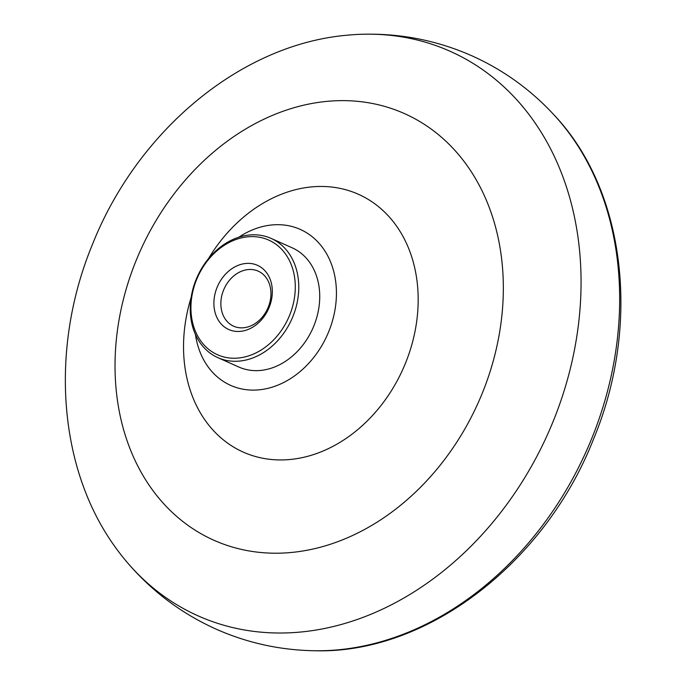 <?xml version="1.0" encoding="UTF-8"?>
<svg xmlns="http://www.w3.org/2000/svg" width="685" height="685" viewBox="0 0 685 685"><rect width="100%" height="100%" fill="white"/><g stroke="black" fill="none" stroke-linecap="round" stroke-linejoin="round"><path stroke-width="1.03" d="M219.945 358.52A65.298 51.777 -65.9 0 0 292.349 317.857A65.298 51.777 -65.9 0 0 271.132 238.414A65.298 51.777 -65.9 0 0 269.068 237.558A65.298 51.777 -65.9 0 0 196.663 278.221A65.298 51.777 -65.9 0 0 217.881 357.664A65.298 51.777 -65.9 0 0 219.945 358.52M219.491 355.575A62.789 49.791 -65.9 0 0 289.635 315.22A62.789 49.791 -65.9 0 0 266.722 239.262A62.789 49.791 -65.9 0 0 196.586 279.608A62.789 49.791 -65.9 0 0 219.491 355.575M217.881 357.664L238.842 367.032A65.298 51.777 -65.9 0 0 240.906 367.888A65.298 51.777 -65.9 0 0 313.31 327.224A65.298 51.777 -65.9 0 0 292.093 247.773L271.132 238.414M195.422 334.426A85.394 67.712 -65.9 0 0 196.663 341.087A85.394 67.712 -65.9 0 0 233.354 386.494A85.394 67.712 -65.9 0 0 328.74 331.617A85.394 67.712 -65.9 0 0 319.758 244.057A85.394 67.712 -65.9 0 0 244.622 233.679A85.394 67.712 -65.9 0 0 238.834 237.207M191.141 297.47A141.187 111.946 -65.9 0 0 247.756 453.967A141.187 111.946 -65.9 0 0 405.46 363.238A141.187 111.946 -65.9 0 0 363.846 196.929A141.187 111.946 -65.9 0 0 208.454 258.69M482.291 393.173A233.636 185.25 -65.9 0 0 397.052 110.525A233.636 185.25 -65.9 0 0 136.075 260.668A233.636 185.25 -65.9 0 0 221.315 543.316A233.636 185.25 -65.9 0 0 482.291 393.173M117.563 550.26A309.123 245.11 -65.9 0 0 126.913 562.051A309.123 245.11 -65.9 0 0 207.898 619.925A309.123 245.11 -65.9 0 0 553.206 421.266A309.123 245.11 -65.9 0 0 362.588 34.25A309.123 245.11 -65.9 0 0 347.569 35.166C240.341 44.285 137.223 131.409 92.466 244.382C49.337 348.485 57.643 470.467 117.563 550.26M234.57 326.582A30.14 23.898 -65.9 0 0 267.989 307.813A30.14 23.898 -65.9 0 0 258.194 271.149A30.14 23.898 -65.9 0 0 257.243 270.746A30.14 23.898 -65.9 0 0 223.824 289.515A30.14 23.898 -65.9 0 0 233.619 326.188A30.14 23.898 -65.9 0 0 234.57 326.582M256.336 264.847A35.166 27.88 114.1 0 1 269.162 307.385A35.166 27.88 114.1 0 1 229.886 329.982A35.166 27.88 114.1 0 1 217.059 287.443A35.166 27.88 114.1 0 1 256.336 264.847M591.754 438.443A309.937 245.752 -65.9 0 0 553.985 114.866L553.985 114.866C625.936 190.773 641.1 325.169 593.424 439.376C544.883 563.027 426.918 654.158 314.698 650.75L314.698 650.75A309.937 245.752 -65.9 0 0 591.754 438.443M362.588 34.25C400.759 33.282 437.227 40.483 471.991 55.845C503.269 69.921 530.601 89.589 553.985 114.866M126.913 562.051C151.668 591.121 181.371 613.469 216.015 629.095C247.379 642.992 280.268 650.211 314.698 650.75"/></g></svg>
